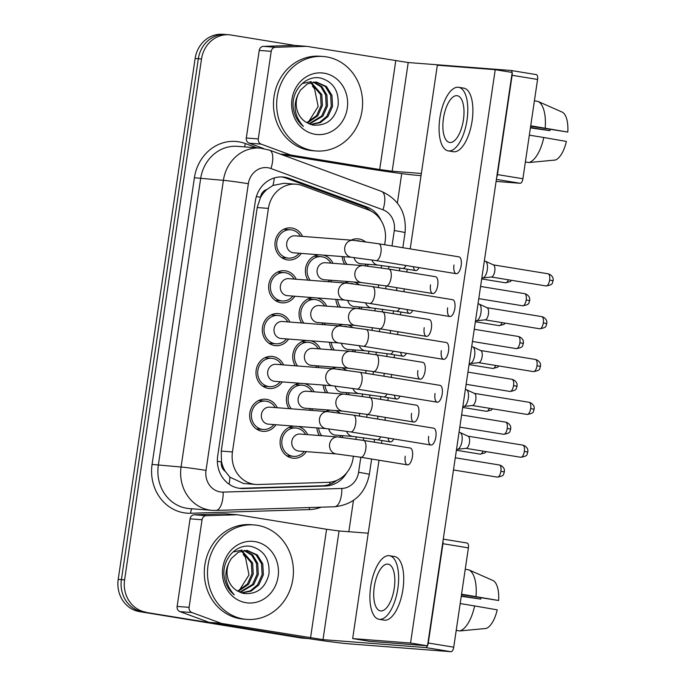 <?xml version="1.0" encoding="UTF-8"?>
<svg xmlns="http://www.w3.org/2000/svg" width="686" height="686" viewBox="0 0 686 686"><rect width="100%" height="100%" fill="white"/><g stroke="black" fill="none" stroke-linecap="round" stroke-linejoin="round"><path stroke-width="1.03" d="M351.103 240.151A16.104 14.595 -85.6 0 1 357.972 238.848A16.104 14.595 -85.6 0 1 359.087 238.985A16.104 14.595 -85.6 0 1 365.338 241.755M368.425 264.367A16.104 14.595 -85.6 0 1 367.147 266.022M353.684 281.997A16.104 14.595 -85.6 0 1 359.01 284.587M362.097 307.199A16.104 14.595 -85.6 0 1 360.819 308.854M347.356 324.838A16.104 14.595 -85.6 0 1 352.681 327.419M355.777 350.031A16.104 14.595 -85.6 0 1 354.499 351.686M341.028 367.67A16.104 14.595 -85.6 0 1 346.361 370.26M349.448 392.864A16.104 14.595 -85.6 0 1 348.171 394.519M334.708 410.502A16.104 14.595 -85.6 0 1 340.033 413.092M343.12 435.696A16.104 14.595 -85.6 0 1 341.851 437.351M316.932 297.938A16.104 14.595 -85.6 0 1 326.665 306.136M325.353 323.14A16.104 14.595 -85.6 0 1 324.152 324.71M310.612 340.77A16.104 14.595 -85.6 0 1 320.336 348.968M319.024 365.972A16.104 14.595 -85.6 0 1 317.824 367.542M304.284 383.603A16.104 14.595 -85.6 0 1 314.017 391.8M312.705 408.805A16.104 14.595 -85.6 0 1 311.495 410.374M323.26 255.106A16.104 14.595 -85.6 0 1 332.984 263.304M331.681 280.308A16.104 14.595 -85.6 0 1 330.472 281.877M297.964 426.435A16.104 14.595 -85.6 0 1 307.688 434.632M306.376 451.637A16.104 14.595 -85.6 0 1 293.445 458.239A16.104 14.595 -85.6 0 1 292.33 458.102A16.104 14.595 -85.6 0 1 280.094 441.578A16.104 14.595 -85.6 0 1 293.865 426.117M301.257 253.408A16.104 14.595 -85.6 0 1 288.326 260.02A16.104 14.595 -85.6 0 1 287.211 259.883A16.104 14.595 -85.6 0 1 275.069 242.218A16.104 14.595 -85.6 0 1 290.804 227.898A16.104 14.595 -85.6 0 1 291.919 228.026A16.104 14.595 -85.6 0 1 302.569 236.404M294.929 296.241A16.104 14.595 -85.6 0 1 281.997 302.852A16.104 14.595 -85.6 0 1 280.891 302.715A16.104 14.595 -85.6 0 1 268.74 285.05A16.104 14.595 -85.6 0 1 284.476 270.73A16.104 14.595 -85.6 0 1 285.59 270.859A16.104 14.595 -85.6 0 1 296.241 279.236M288.609 339.073A16.104 14.595 -85.6 0 1 275.678 345.684A16.104 14.595 -85.6 0 1 274.563 345.547A16.104 14.595 -85.6 0 1 262.421 327.882A16.104 14.595 -85.6 0 1 278.156 313.562A16.104 14.595 -85.6 0 1 279.262 313.691A16.104 14.595 -85.6 0 1 289.921 322.068M282.28 381.905A16.104 14.595 -85.6 0 1 269.349 388.516A16.104 14.595 -85.6 0 1 268.235 388.379A16.104 14.595 -85.6 0 1 256.092 370.714A16.104 14.595 -85.6 0 1 271.827 356.394A16.104 14.595 -85.6 0 1 272.942 356.523A16.104 14.595 -85.6 0 1 283.592 364.901M275.952 424.737A16.104 14.595 -85.6 0 1 263.03 431.348A16.104 14.595 -85.6 0 1 261.915 431.211A16.104 14.595 -85.6 0 1 249.764 413.547A16.104 14.595 -85.6 0 1 265.499 399.226A16.104 14.595 -85.6 0 1 266.614 399.355A16.104 14.595 -85.6 0 1 277.264 407.733M384.632 244.73L385.189 240.983A28.426 25.759 94.4 0 0 368.253 209.873L302.363 185.589A28.426 25.759 94.4 0 0 298.007 184.448A28.426 25.759 94.4 0 0 296.043 184.208A28.426 25.759 94.4 0 0 268.415 208.398L232.451 451.945A28.426 25.759 94.4 0 0 255.707 484.436A28.426 25.759 94.4 0 0 258.219 484.496L328.019 482.344A28.426 25.759 94.4 0 0 353.127 458.102L353.419 456.113M225.308 471.419A28.426 25.759 -85.6 0 1 221.475 461.455L221.406 461.944A9.475 8.584 94.4 0 0 225.308 471.419L229.904 477.173L243.547 483.501L255.707 484.436M296.043 184.208L284.021 183.282L272.977 185.452L266.94 189.447A9.475 8.584 94.4 0 0 260.491 197.234A28.426 0.918 -171.6 0 0 256.367 196.573M260.491 197.234L260.423 197.722A28.426 25.759 -85.6 0 1 266.94 189.447M260.423 197.722L257.207 207.541L221.244 451.088L221.475 461.455M355.914 439.237L356.274 436.785M359.335 416.059L359.747 413.281M362.242 396.405L362.602 393.953M365.664 373.227L366.075 370.449M368.562 353.573L368.922 351.121M371.984 330.395L372.395 327.616M374.89 310.741L375.251 308.288M378.312 287.563L378.723 284.784M381.21 267.909L381.579 265.456M325.696 392.701A16.104 14.595 -85.6 0 1 323.209 385.06M332.127 368.648A16.104 14.595 -85.6 0 1 336.937 367.353M332.024 349.869A16.104 14.595 -85.6 0 1 329.529 342.228M338.455 325.816A16.104 14.595 -85.6 0 1 343.257 324.521M338.352 307.036A16.104 14.595 -85.6 0 1 335.857 299.396M344.775 282.984A16.104 14.595 -85.6 0 1 349.586 281.689M344.672 264.204A16.104 14.595 -85.6 0 1 342.177 256.564M319.376 435.533A16.104 14.595 -85.6 0 1 316.881 427.893M325.807 411.48A16.104 14.595 -85.6 0 1 330.609 410.185M288.952 408.633A16.104 14.595 -85.6 0 1 287.906 392.461A16.104 14.595 -85.6 0 1 300.185 383.285M295.28 365.801A16.104 14.595 -85.6 0 1 294.225 349.628A16.104 14.595 -85.6 0 1 306.513 340.453M301.6 322.969A16.104 14.595 -85.6 0 1 300.554 306.796A16.104 14.595 -85.6 0 1 312.833 297.621M307.928 280.137A16.104 14.595 -85.6 0 1 306.874 263.964A16.104 14.595 -85.6 0 1 319.161 254.789M308.597 638.606A28.426 25.759 -85.6 0 1 307.028 638.4L142.705 611.878A28.426 25.759 -85.6 0 1 121.413 579.619L198.331 58.739A28.426 25.759 -85.6 0 1 225.96 34.549A28.426 25.759 -85.6 0 0 198.331 58.739L121.413 579.619A28.426 25.759 -85.6 0 0 142.705 611.878L303.838 638.16L139.507 611.629A28.426 25.759 -85.6 0 1 118.215 579.378L195.133 58.49A28.426 25.759 -85.6 0 1 222.761 34.3L229.15 34.789A28.426 25.759 -85.6 0 1 231.113 35.029L294.929 45.439M308.64 638.615L305.802 638.392A28.426 25.759 -85.6 0 1 303.838 638.16A28.426 25.759 -85.6 0 0 305.802 638.392L302.603 638.143A28.426 25.759 -85.6 0 1 300.64 637.911L139.507 611.629M381.287 220.866A28.426 25.759 94.4 0 0 366.693 206.906L289.269 178.377A28.426 25.759 94.4 0 0 284.913 177.228A28.426 25.759 94.4 0 0 282.949 176.997A28.426 25.759 94.4 0 0 255.321 201.187L217.694 455.993A28.426 25.759 94.4 0 0 240.949 488.483A28.426 25.759 94.4 0 0 243.47 488.543L325.481 486.022A28.426 25.759 94.4 0 0 346.764 472.731M281.346 176.928A28.426 25.759 -85.6 0 1 281.723 176.979A28.426 25.759 -85.6 0 1 286.079 178.128L363.503 206.657A28.426 25.759 -85.6 0 1 371.015 211.091M145.895 612.126A28.426 25.759 -85.6 0 1 124.603 579.867L201.521 58.987A28.426 25.759 -85.6 0 1 229.15 34.789M401.722 173.584L397.374 203.022M353.453 500.446L348.84 531.719M336.749 480.389A28.426 25.759 -85.6 0 1 322.283 485.774L240.272 488.295A28.426 25.759 -85.6 0 1 239.354 488.312M275.197 407.578A14.209 12.88 94.4 0 0 266.34 401.233A14.209 12.88 94.4 0 0 265.353 401.113A14.209 12.88 94.4 0 0 251.47 413.752A14.209 12.88 94.4 0 0 262.189 429.342A14.209 12.88 94.4 0 0 263.167 429.453A14.209 12.88 94.4 0 0 273.885 424.583M269.709 407.15A8.524 7.726 94.4 0 0 261.383 414.738A8.524 7.726 94.4 0 0 267.806 424.085A8.524 7.726 94.4 0 0 268.398 424.154L326.45 428.639A8.524 7.726 94.4 0 1 325.859 428.561A8.524 7.726 94.4 0 1 319.41 419.42A8.524 7.726 94.4 0 1 327.762 411.634L269.709 407.15M459.646 432.429A8.524 3.593 99.3 0 1 459.774 432.446A8.524 3.593 99.3 0 1 460.177 432.566A8.524 3.593 99.3 0 1 461.995 441.141A8.524 3.593 99.3 0 1 457.451 449.287A8.524 3.593 99.3 0 1 457.15 449.296A8.524 3.593 99.3 0 1 457.03 449.279L456.55 449.201M467.869 436.167A6.157 2.598 99.3 0 1 468.161 436.253A6.157 2.598 99.3 0 1 469.473 442.444A6.157 2.598 99.3 0 1 466.188 448.327A6.157 2.598 99.3 0 1 465.983 448.335M305.613 434.47A14.209 12.88 94.4 0 0 296.764 428.124A14.209 12.88 94.4 0 0 295.777 428.013A14.209 12.88 94.4 0 0 281.895 440.644A14.209 12.88 94.4 0 0 292.613 456.233A14.209 12.88 94.4 0 0 293.591 456.353A14.209 12.88 94.4 0 0 304.301 451.474M300.134 434.049A8.524 7.726 94.4 0 0 291.799 441.63A8.524 7.726 94.4 0 0 298.23 450.976A8.524 7.726 94.4 0 0 298.822 451.054L336.586 453.961A8.524 7.726 94.4 0 1 336.003 453.892A8.524 7.726 94.4 0 1 329.546 444.751A8.524 7.726 94.4 0 1 337.898 436.956L300.134 434.049M334.185 412.32A14.209 12.88 94.4 0 0 333.507 412.192A14.209 12.88 94.4 0 0 332.521 412.072A14.209 12.88 94.4 0 0 331.818 412.037M318.621 428.03A14.209 12.88 94.4 0 0 321.691 435.713M328.731 428.853A8.524 7.726 94.4 0 0 334.974 435.044A8.524 7.726 94.4 0 0 335.565 435.113L353.05 436.459A8.524 7.726 94.4 0 1 352.467 436.39A8.524 7.726 94.4 0 1 346.541 431.271M339.579 437.111A14.209 12.88 94.4 0 0 341.053 435.533M281.517 364.746A14.209 12.88 94.4 0 0 272.668 358.401A14.209 12.88 94.4 0 0 271.682 358.281A14.209 12.88 94.4 0 0 257.799 370.92A14.209 12.88 94.4 0 0 268.518 386.51A14.209 12.88 94.4 0 0 269.495 386.621A14.209 12.88 94.4 0 0 280.205 381.75M276.038 364.317A8.524 7.726 94.4 0 0 267.703 371.906A8.524 7.726 94.4 0 0 274.134 381.253A8.524 7.726 94.4 0 0 274.726 381.322L332.77 385.806A8.524 7.726 94.4 0 1 332.187 385.729A8.524 7.726 94.4 0 1 325.739 376.588A8.524 7.726 94.4 0 1 334.082 368.802L276.038 364.317M465.966 389.597A8.524 3.593 99.3 0 1 466.094 389.614A8.524 3.593 99.3 0 1 466.497 389.734A8.524 3.593 99.3 0 1 468.315 398.309A8.524 3.593 99.3 0 1 463.77 406.455A8.524 3.593 99.3 0 1 463.479 406.464A8.524 3.593 99.3 0 1 463.35 406.446L462.878 406.369M474.198 393.335A6.157 2.598 99.3 0 1 474.489 393.421A6.157 2.598 99.3 0 1 475.801 399.612A6.157 2.598 99.3 0 1 472.517 405.495A6.157 2.598 99.3 0 1 472.302 405.503M287.846 321.914A14.209 12.88 94.4 0 0 278.988 315.569A14.209 12.88 94.4 0 0 278.01 315.449A14.209 12.88 94.4 0 0 264.119 328.088A14.209 12.88 94.4 0 0 274.837 343.669A14.209 12.88 94.4 0 0 275.823 343.789A14.209 12.88 94.4 0 0 286.534 338.918M282.358 321.485A8.524 7.726 94.4 0 0 274.031 329.066A8.524 7.726 94.4 0 0 280.463 338.421A8.524 7.726 94.4 0 0 281.046 338.49L339.098 342.974A8.524 7.726 94.4 0 1 338.507 342.897A8.524 7.726 94.4 0 1 332.058 333.756A8.524 7.726 94.4 0 1 340.41 325.961L282.358 321.485M472.294 346.764A8.524 3.593 99.3 0 1 472.422 346.782A8.524 3.593 99.3 0 1 472.825 346.902A8.524 3.593 99.3 0 1 474.643 355.477A8.524 3.593 99.3 0 1 470.099 363.623A8.524 3.593 99.3 0 1 469.807 363.631A8.524 3.593 99.3 0 1 469.678 363.614L469.198 363.537M480.517 350.503A6.157 2.598 99.3 0 1 480.809 350.589A6.157 2.598 99.3 0 1 482.121 356.78A6.157 2.598 99.3 0 1 478.845 362.662A6.157 2.598 99.3 0 1 478.631 362.671M294.165 279.082A14.209 12.88 94.4 0 0 285.316 272.736A14.209 12.88 94.4 0 0 284.33 272.616A14.209 12.88 94.4 0 0 270.447 285.256A14.209 12.88 94.4 0 0 281.166 300.837A14.209 12.88 94.4 0 0 282.143 300.957A14.209 12.88 94.4 0 0 292.853 296.086M288.686 278.653A8.524 7.726 94.4 0 0 280.351 286.234A8.524 7.726 94.4 0 0 286.782 295.589A8.524 7.726 94.4 0 0 287.374 295.657L345.427 300.134A8.524 7.726 94.4 0 1 344.835 300.065A8.524 7.726 94.4 0 1 338.387 290.924A8.524 7.726 94.4 0 1 346.739 283.129L288.686 278.653M478.622 303.932A8.524 3.593 99.3 0 1 478.742 303.949A8.524 3.593 99.3 0 1 479.145 304.07A8.524 3.593 99.3 0 1 480.963 312.645A8.524 3.593 99.3 0 1 476.418 320.791A8.524 3.593 99.3 0 1 476.127 320.799A8.524 3.593 99.3 0 1 475.998 320.782L475.527 320.705M486.846 307.671A6.157 2.598 99.3 0 1 487.137 307.757A6.157 2.598 99.3 0 1 488.449 313.948A6.157 2.598 99.3 0 1 485.165 319.83A6.157 2.598 99.3 0 1 484.959 319.839M300.494 236.25A14.209 12.88 94.4 0 0 291.636 229.904A14.209 12.88 94.4 0 0 290.658 229.784A14.209 12.88 94.4 0 0 276.775 242.424A14.209 12.88 94.4 0 0 287.485 258.005A14.209 12.88 94.4 0 0 288.472 258.125A14.209 12.88 94.4 0 0 299.182 253.254M295.014 235.821A8.524 7.726 94.4 0 0 286.679 243.401A8.524 7.726 94.4 0 0 293.111 252.757A8.524 7.726 94.4 0 0 293.702 252.825L351.747 257.301A8.524 7.726 94.4 0 1 351.163 257.233A8.524 7.726 94.4 0 1 344.706 248.092A8.524 7.726 94.4 0 1 353.058 240.297L295.014 235.821M484.942 261.1A8.524 3.593 99.3 0 1 485.071 261.117A8.524 3.593 99.3 0 1 485.474 261.237A8.524 3.593 99.3 0 1 487.292 269.812A8.524 3.593 99.3 0 1 482.747 277.959A8.524 3.593 99.3 0 1 482.455 277.959A8.524 3.593 99.3 0 1 482.327 277.95L481.846 277.873M493.174 264.839A6.157 2.598 99.3 0 1 493.466 264.925A6.157 2.598 99.3 0 1 494.778 271.116A6.157 2.598 99.3 0 1 491.493 276.998A6.157 2.598 99.3 0 1 491.279 277.007M311.941 391.637A14.209 12.88 94.4 0 0 303.083 385.292A14.209 12.88 94.4 0 0 302.106 385.18A14.209 12.88 94.4 0 0 289.518 393.095A14.209 12.88 94.4 0 0 291.276 408.813M306.453 391.217A8.524 7.726 94.4 0 0 298.127 398.798A8.524 7.726 94.4 0 0 304.558 408.144A8.524 7.726 94.4 0 0 305.141 408.221L342.914 411.128A8.524 7.726 94.4 0 1 342.323 411.06A8.524 7.726 94.4 0 1 335.874 401.919A8.524 7.726 94.4 0 1 344.226 394.124L306.453 391.217M309.18 410.194A14.209 12.88 94.4 0 0 310.629 408.642M318.261 348.805A14.209 12.88 94.4 0 0 309.412 342.46A14.209 12.88 94.4 0 0 308.426 342.34A14.209 12.88 94.4 0 0 295.846 350.263A14.209 12.88 94.4 0 0 297.595 365.981M312.782 348.385A8.524 7.726 94.4 0 0 304.455 355.965A8.524 7.726 94.4 0 0 310.878 365.312A8.524 7.726 94.4 0 0 311.47 365.389L349.243 368.296A8.524 7.726 94.4 0 1 348.651 368.228A8.524 7.726 94.4 0 1 342.203 359.087A8.524 7.726 94.4 0 1 350.546 351.292L312.782 348.385M315.5 367.362A14.209 12.88 94.4 0 0 316.949 365.81M324.589 305.973A14.209 12.88 94.4 0 0 315.731 299.628A14.209 12.88 94.4 0 0 314.754 299.508A14.209 12.88 94.4 0 0 302.174 307.431A14.209 12.88 94.4 0 0 303.924 323.149M319.11 305.553A8.524 7.726 94.4 0 0 310.775 313.133A8.524 7.726 94.4 0 0 317.206 322.48A8.524 7.726 94.4 0 0 317.798 322.557L355.562 325.464A8.524 7.726 94.4 0 1 354.971 325.396A8.524 7.726 94.4 0 1 348.522 316.255A8.524 7.726 94.4 0 1 356.874 308.46L319.11 305.553M321.828 324.529A14.209 12.88 94.4 0 0 323.278 322.977M340.513 369.488A14.209 12.88 94.4 0 0 339.827 369.36A14.209 12.88 94.4 0 0 338.85 369.24A14.209 12.88 94.4 0 0 338.147 369.205M324.95 385.198A14.209 12.88 94.4 0 0 328.019 392.881M335.06 386.021A8.524 7.726 94.4 0 0 341.302 392.212A8.524 7.726 94.4 0 0 341.894 392.281L359.378 393.627A8.524 7.726 94.4 0 1 358.787 393.558A8.524 7.726 94.4 0 1 352.861 388.439M345.907 394.279A14.209 12.88 94.4 0 0 347.373 392.701M312.713 150.577A47.377 42.935 -85.6 0 1 276.99 98.621A47.377 42.935 -85.6 0 1 323.269 56.501A47.377 42.935 -85.6 0 1 326.545 56.895A47.377 42.935 -85.6 0 1 362.268 108.851A47.377 42.935 -85.6 0 1 315.98 150.971A47.377 42.935 -85.6 0 1 312.713 150.577M315.98 150.971L312.79 150.723A47.377 42.935 -85.6 0 1 309.515 150.337A47.377 42.935 -85.6 0 1 273.791 98.381A47.377 42.935 -85.6 0 1 320.079 56.261L323.269 56.501M312.422 86.144L314.557 88.717L318.167 106.476L308.451 122.022M310.638 124.475L319.573 122.34L326.716 116.423L331.269 106.287L330.686 95.311L325.241 86.445L315.706 81.968M310.827 124.543L320.328 122.691L327.985 116.517L332.538 106.381L331.955 95.405L326.51 86.539L316.34 82.003L307.482 83.821L300.442 90.123L298.461 93.716C292.682 105.19 294.337 116.097 303.426 126.421C297.818 121.859 294.457 115.771 293.316 108.148C290.753 90.929 305.982 74.311 321.159 78.213C333.413 82.071 339.073 91.161 338.138 105.481C334.605 119.75 326.099 126.258 312.619 125.024L306.265 122.34A21.42 19.414 -85.6 0 1 298.461 93.716M308.923 123.806L321.648 116.028L326.202 105.893L325.618 94.917L320.868 86.736L313.15 82.071M309.42 124.02L322.917 116.131L327.471 105.987L326.888 95.02L321.88 86.582L313.794 82.003M306.779 122.665L316.58 115.642L321.134 105.498L320.551 94.522L310.561 82.594M307.337 122.991L317.841 115.737L322.403 105.601L321.82 94.625L311.212 82.423M311.273 81.608L302.123 83.581M324.135 73.188A30.896 27.997 -85.6 0 1 347.279 108.251A30.896 27.997 -85.6 0 1 315.114 134.285A30.896 27.997 -85.6 0 1 291.979 99.23A30.896 27.997 -85.6 0 1 324.135 73.188M243.539 619.004A47.377 42.935 -85.6 0 1 207.815 567.048A47.377 42.935 -85.6 0 1 254.103 524.927A47.377 42.935 -85.6 0 1 257.37 525.313A47.377 42.935 -85.6 0 1 293.094 577.269A47.377 42.935 -85.6 0 1 246.814 619.389A47.377 42.935 -85.6 0 1 243.539 619.004M246.814 619.389L243.616 619.149A47.377 42.935 -85.6 0 1 240.349 618.755A47.377 42.935 -85.6 0 1 204.625 566.799A47.377 42.935 -85.6 0 1 250.905 524.679L254.103 524.927M243.256 554.571L245.391 557.135L249.001 574.894L239.277 590.44M241.472 592.893L250.399 590.757L257.55 584.841L262.103 574.705L261.52 563.729L256.067 554.863L246.54 550.386M241.661 592.961L251.153 591.109L258.811 584.944L263.373 574.799L262.789 563.823L257.336 554.965L247.174 550.421L238.308 552.239L231.268 558.541L229.287 562.134C223.507 573.616 225.162 584.515 234.252 594.839C228.652 590.277 225.282 584.189 224.15 576.566C221.587 559.356 236.816 542.729 251.985 546.639C264.239 550.498 269.898 559.579 268.963 573.908C265.431 588.168 256.924 594.676 243.444 593.441L237.099 590.757A21.42 19.414 -85.6 0 1 229.287 562.134M239.748 592.224L252.474 584.455L257.036 574.311L256.453 563.335L251.693 555.154L243.984 550.489M240.246 592.438L253.743 584.549L258.296 574.414L257.713 563.438L252.714 555L244.619 550.429M237.613 591.083L247.406 584.06L251.959 573.925L251.376 562.949L241.395 551.012M238.162 591.409L248.675 584.155L253.228 574.019L252.645 563.043L242.047 550.841M242.098 550.035L232.948 552.007M254.969 541.614A30.896 27.997 -85.6 0 1 278.104 576.669A30.896 27.997 -85.6 0 1 245.948 602.702A30.896 27.997 -85.6 0 1 222.804 567.648A30.896 27.997 -85.6 0 1 254.969 541.614M263.596 148.519L249.129 143.185A4.733 4.296 -85.6 0 1 246.308 138.006L258.279 138.932L271.219 51.33L259.239 50.404A4.733 4.296 -85.6 0 1 263.424 46.365L294.345 45.413A4.733 4.296 -85.6 0 1 294.766 45.422L306.736 46.348A4.733 4.296 94.4 0 0 306.325 46.339L275.403 47.291A4.733 4.296 94.4 0 0 271.219 51.33M246.308 138.006L259.239 50.404M281.509 154.539L367.722 168.602A37.902 1.226 -171.6 0 0 417.611 175.367L421.024 175.625M510.967 70.478L536.263 74.603A4.733 1.998 99.3 0 1 536.332 74.611A4.733 1.998 99.3 0 1 537.567 79.447L512.125 75.297A4.733 1.998 -80.7 0 0 512.168 72.587M496.707 177.254A4.733 1.998 -80.7 0 0 497.461 174.596L522.904 178.746L537.567 79.447M522.904 178.746A4.733 1.998 99.3 0 1 520.22 183.282L496.39 179.398M496.089 181.421L520.22 183.282M497.461 174.596L512.125 75.297M512.142 72.45A4.733 1.998 -80.7 0 0 510.89 70.461A4.733 1.998 -80.7 0 0 510.821 70.452L408.213 62.537L307.071 46.391A4.733 4.296 94.4 0 0 306.736 46.348M421.35 173.464L392.169 171.217L379.692 169.528L291.018 155.062L280.78 154.273M258.279 138.932A4.733 4.296 94.4 0 0 261.109 144.111L290.298 154.873A4.733 4.296 94.4 0 0 291.018 155.062M189.113 607.35A4.733 4.296 94.4 0 0 191.934 612.538L221.124 623.291A4.733 4.296 94.4 0 0 221.852 623.48L209.873 622.554A4.733 4.296 -85.6 0 1 209.144 622.365L179.955 611.612A4.733 4.296 -85.6 0 1 177.134 606.424L189.113 607.35L202.044 519.748L190.073 518.83A4.733 4.296 -85.6 0 1 194.258 514.783L225.171 513.831A4.733 4.296 -85.6 0 1 225.591 513.848L237.57 514.766A4.733 4.296 94.4 0 0 237.15 514.757L206.229 515.709A4.733 4.296 94.4 0 0 202.044 519.748M177.134 606.424L190.073 518.83M209.873 622.554L298.547 637.02A37.902 1.226 -171.6 0 0 348.445 643.785L451.045 651.7L425.603 647.55L323.003 639.635L221.852 623.48M467.166 543.038L443.267 539.136L467.097 543.029A4.733 1.998 99.3 0 1 467.166 543.038A4.733 1.998 99.3 0 1 468.401 547.865L442.959 543.715A4.733 1.998 -80.7 0 0 442.993 541.005M427.541 645.672A4.733 1.998 -80.7 0 0 428.296 643.022L453.738 647.172L468.401 547.865M453.738 647.172A4.733 1.998 99.3 0 1 451.045 651.7M428.296 643.022L442.959 543.715M368.228 533.211L339.047 530.964L326.57 529.275L237.896 514.809A4.733 4.296 94.4 0 0 237.57 514.766M425.603 647.55A4.733 1.998 -80.7 0 0 427.481 645.8M437.728 285.402A8.524 3.593 -80.7 0 0 435.507 276.707L388.859 269.101A8.524 3.593 99.3 0 1 391.08 277.796A8.524 3.593 99.3 0 1 390.994 278.319A8.524 3.593 99.3 0 1 386.115 285.933L432.763 293.539A8.524 3.593 -80.7 0 0 437.728 285.402M431.4 328.234A8.524 3.593 -80.7 0 0 429.179 319.539L382.539 311.933A8.524 3.593 99.3 0 1 384.76 320.628A8.524 3.593 99.3 0 1 384.675 321.151A8.524 3.593 99.3 0 1 379.795 328.765L426.435 336.372A8.524 3.593 -80.7 0 0 431.4 328.234M425.08 371.066A8.524 3.593 -80.7 0 0 422.859 362.371L376.211 354.765A8.524 3.593 99.3 0 1 378.432 363.46A8.524 3.593 99.3 0 1 378.346 363.983A8.524 3.593 99.3 0 1 373.467 371.598L420.115 379.204A8.524 3.593 -80.7 0 0 425.08 371.066M418.752 413.898A8.524 3.593 -80.7 0 0 416.531 405.203L369.891 397.597A8.524 3.593 99.3 0 1 372.112 406.292A8.524 3.593 99.3 0 1 372.026 406.815A8.524 3.593 99.3 0 1 367.147 414.43L413.787 422.036A8.524 3.593 -80.7 0 0 418.752 413.898M453.986 264.993A8.524 3.593 -80.7 0 0 456.207 273.688A8.524 3.593 -80.7 0 0 461.172 265.551A8.524 3.593 -80.7 0 0 458.951 256.856L378.723 243.77A8.524 3.593 99.3 0 1 380.944 252.465A8.524 3.593 99.3 0 1 380.859 252.988A8.524 3.593 99.3 0 1 375.979 260.603L351.747 257.301M447.658 307.825A8.524 3.593 -80.7 0 0 449.879 316.52A8.524 3.593 -80.7 0 0 454.844 308.383A8.524 3.593 -80.7 0 0 452.623 299.688L372.395 286.602A8.524 3.593 99.3 0 1 374.616 295.297A8.524 3.593 99.3 0 1 374.53 295.82A8.524 3.593 99.3 0 1 369.651 303.435L345.427 300.134M441.338 350.657A8.524 3.593 -80.7 0 0 443.559 359.353A8.524 3.593 -80.7 0 0 448.524 351.215A8.524 3.593 -80.7 0 0 446.303 342.52L366.075 329.434A8.524 3.593 99.3 0 1 368.296 338.129A8.524 3.593 99.3 0 1 368.211 338.652A8.524 3.593 99.3 0 1 363.331 346.267L339.098 342.974M435.01 393.49A8.524 3.593 -80.7 0 0 437.231 402.185A8.524 3.593 -80.7 0 0 442.196 394.047A8.524 3.593 -80.7 0 0 439.975 385.352L359.747 372.266A8.524 3.593 99.3 0 1 361.968 380.962A8.524 3.593 99.3 0 1 361.882 381.485A8.524 3.593 99.3 0 1 357.003 389.099L332.77 385.806M412.432 456.73A8.524 3.593 -80.7 0 0 410.211 448.035L363.563 440.429A8.524 3.593 99.3 0 1 365.784 449.124A8.524 3.593 99.3 0 1 365.698 449.647A8.524 3.593 99.3 0 1 360.819 457.262L407.458 464.868A8.524 3.593 -80.7 0 0 412.432 456.73M428.681 436.322A8.524 3.593 -80.7 0 0 430.902 445.017A8.524 3.593 -80.7 0 0 435.876 436.879A8.524 3.593 -80.7 0 0 433.655 428.184L353.427 415.099A8.524 3.593 99.3 0 1 355.648 423.794A8.524 3.593 99.3 0 1 355.562 424.317A8.524 3.593 99.3 0 1 350.675 431.931L326.45 428.639M407.021 309.532A8.524 3.593 -80.7 0 0 409.319 313.391A8.524 3.593 -80.7 0 0 412.715 310.458M394.373 395.196A8.524 3.593 -80.7 0 0 396.671 399.055A8.524 3.593 -80.7 0 0 400.067 396.122M430.542 284.844A8.524 3.593 -80.7 0 0 432.763 293.539M417.894 370.509A8.524 3.593 -80.7 0 0 420.115 379.204M405.237 456.173A8.524 3.593 -80.7 0 0 407.458 464.868M379.006 460.229L352.664 638.572L410.554 643.039L495.223 69.689L437.334 65.221L410.211 248.907M407.21 269.186L406.789 272.025M404.303 288.9L403.882 291.739M400.89 312.019L400.47 314.857M397.974 331.732L397.554 334.571M394.561 354.851L394.141 357.689M391.655 374.565L391.234 377.403M388.242 397.683L387.822 400.521M385.326 417.397L384.906 420.235M381.913 440.515L381.493 443.353M411.566 413.341A8.524 3.593 -80.7 0 0 413.787 422.036M424.214 327.676A8.524 3.593 -80.7 0 0 426.435 336.372M388.053 438.028A8.524 3.593 -80.7 0 0 390.343 441.887A8.524 3.593 -80.7 0 0 393.747 438.954M400.701 352.364A8.524 3.593 -80.7 0 0 402.991 356.223A8.524 3.593 -80.7 0 0 406.395 353.29M413.349 266.7A8.524 3.593 -80.7 0 0 415.639 270.558A8.524 3.593 -80.7 0 0 419.043 267.626M352.664 638.572L369.625 641.341L427.515 645.8L512.185 72.459L495.223 69.689M410.554 643.039L427.515 645.8M463.419 119.861A23.684 9.981 -80.7 0 0 457.253 95.714A23.684 9.981 -80.7 0 0 443.456 118.318A23.684 9.981 -80.7 0 0 449.63 142.465A23.684 9.981 -80.7 0 0 463.419 119.861M530.664 126.224L567.785 132.064L530.724 125.778M550.215 129.414A18.951 7.983 -80.7 0 0 549.863 130.683L530.467 127.519M448.258 150.886L453.343 151.717A32.216 13.574 -80.7 0 0 472.105 120.968A32.216 13.574 -80.7 0 0 463.719 88.125L458.625 87.293A32.216 13.574 -80.7 0 0 439.863 118.043A32.216 13.574 -80.7 0 0 448.258 150.886A32.216 13.574 -80.7 0 0 467.012 120.136A32.216 13.574 -80.7 0 0 458.625 87.293M528.949 162.531A31.264 13.171 -80.7 0 0 543.792 137.509L566.396 141.436A24.636 10.384 -80.7 0 1 555.368 160.027L528.949 162.531L525.39 161.947M529.343 135.151L543.792 137.509M530.415 127.87L549.863 130.683M525.347 162.188L526.291 162.093M545.181 128.136A31.264 13.171 -80.7 0 0 537.97 101.408L562.434 112.212A24.636 10.384 -80.7 0 1 567.785 132.064M534.411 100.833L537.97 101.408M394.253 588.279A23.684 9.981 -80.7 0 0 388.087 564.132A23.684 9.981 -80.7 0 0 374.29 586.744A23.684 9.981 -80.7 0 0 380.456 610.892A23.684 9.981 -80.7 0 0 394.253 588.279M461.489 594.642L498.611 600.49L461.558 594.196M481.049 597.832A18.951 7.983 -80.7 0 0 480.697 599.11L461.301 595.945M379.084 619.304L384.177 620.135A32.216 13.574 -80.7 0 0 402.931 589.385A32.216 13.574 -80.7 0 0 394.544 556.543L389.459 555.72A32.216 13.574 -80.7 0 0 370.697 586.461A32.216 13.574 -80.7 0 0 379.084 619.304A32.216 13.574 -80.7 0 0 397.846 588.554A32.216 13.574 -80.7 0 0 389.459 555.72M459.774 630.948A31.264 13.171 -80.7 0 0 474.626 605.927L497.23 609.854A24.636 10.384 -80.7 0 1 486.203 628.445L459.774 630.948L456.216 630.365M460.177 603.569L474.626 605.927M461.249 596.288L480.697 599.11M456.181 630.606L457.116 630.52M476.007 596.554A31.264 13.171 -80.7 0 0 468.804 569.834L493.26 580.639A24.636 10.384 -80.7 0 1 498.611 600.49M465.237 569.251L468.804 569.834M330.918 263.141A14.209 12.88 94.4 0 0 322.06 256.796A14.209 12.88 94.4 0 0 321.074 256.675A14.209 12.88 94.4 0 0 308.494 264.599A14.209 12.88 94.4 0 0 310.252 280.317M325.43 262.721A8.524 7.726 94.4 0 0 317.103 270.301A8.524 7.726 94.4 0 0 323.535 279.648A8.524 7.726 94.4 0 0 324.118 279.725L361.891 282.632A8.524 7.726 94.4 0 1 361.299 282.563A8.524 7.726 94.4 0 1 354.851 273.422A8.524 7.726 94.4 0 1 363.203 265.628L325.43 262.721M328.157 281.697A14.209 12.88 94.4 0 0 329.606 280.145M346.833 326.656A14.209 12.88 94.4 0 0 346.156 326.519A14.209 12.88 94.4 0 0 345.178 326.407A14.209 12.88 94.4 0 0 344.475 326.373M331.269 342.365A14.209 12.88 94.4 0 0 334.348 350.049M341.379 343.189A8.524 7.726 94.4 0 0 347.63 349.38A8.524 7.726 94.4 0 0 348.214 349.448L365.707 350.795A8.524 7.726 94.4 0 1 365.115 350.726A8.524 7.726 94.4 0 1 359.19 345.607M352.227 351.446A14.209 12.88 94.4 0 0 353.702 349.869M353.161 283.824A14.209 12.88 94.4 0 0 352.484 283.687A14.209 12.88 94.4 0 0 351.498 283.575A14.209 12.88 94.4 0 0 350.795 283.541M337.598 299.533A14.209 12.88 94.4 0 0 340.668 307.217M347.708 300.357A8.524 7.726 94.4 0 0 353.95 306.548A8.524 7.726 94.4 0 0 354.542 306.616L372.026 307.963A8.524 7.726 94.4 0 1 371.435 307.894A8.524 7.726 94.4 0 1 365.518 302.775M358.555 308.614A14.209 12.88 94.4 0 0 360.021 307.036M359.49 240.992A14.209 12.88 94.4 0 0 358.804 240.855A14.209 12.88 94.4 0 0 357.826 240.743A14.209 12.88 94.4 0 0 357.123 240.709M343.918 256.701A14.209 12.88 94.4 0 0 346.996 264.384M354.027 257.524A8.524 7.726 94.4 0 0 360.279 263.716A8.524 7.726 94.4 0 0 360.862 263.784L378.355 265.13A8.524 7.726 94.4 0 1 377.763 265.062A8.524 7.726 94.4 0 1 371.838 259.943M364.875 265.782A14.209 12.88 94.4 0 0 366.35 264.204M229.107 484.205A28.426 11.954 -91.8 0 0 229.904 477.173M272.977 185.452A28.426 11.636 -69.8 0 0 274.306 177.94M329.606 484.376A28.426 11.954 -91.8 0 0 330.103 482.189M221.406 461.944A28.426 0.918 -171.6 0 0 217.368 461.301M257.207 207.541L268.415 208.398M221.244 451.088L232.451 451.945M118.215 579.378L124.603 579.867M195.133 58.49L201.521 58.987M300.64 637.911L307.028 638.4M392.015 245.94L394.287 230.539A18.951 17.176 94.4 0 0 382.994 209.805L270.979 168.524A18.951 17.176 94.4 0 0 268.072 167.761A18.951 17.176 94.4 0 0 248.349 183.728L206.014 470.407A18.951 17.176 94.4 0 0 220.206 491.905A18.951 17.176 94.4 0 0 223.199 492.102L341.851 488.449A18.951 17.176 94.4 0 0 358.589 472.285L360.81 457.262M206.014 470.407A18.951 0.617 8.4 0 0 181.07 467.02L223.396 180.349A37.902 34.351 -85.6 0 1 260.234 148.099L237.476 146.341A37.902 34.351 94.4 0 0 200.646 178.592L158.312 465.271A37.902 34.351 94.4 0 0 186.703 508.275A37.902 34.351 94.4 0 0 189.319 508.592L212.077 510.341A37.902 34.351 -85.6 0 1 209.453 510.032A37.902 34.351 -85.6 0 1 181.07 467.02L152.078 464.422L194.404 177.751L223.396 180.349A18.951 0.617 8.4 0 1 248.349 183.728M212.077 510.341L215.79 510.427A18.951 7.966 -91.8 0 0 223.199 492.102M194.404 177.751A42.635 38.639 -85.6 0 1 238.797 141.813A42.635 38.639 -85.6 0 1 245.331 143.537L257.027 147.85M321.194 507.186A42.635 38.639 -85.6 0 1 309.386 509.595L190.734 513.248A42.635 38.639 -85.6 0 1 152.078 464.422M363.306 440.386L363.691 437.728M366.718 417.268L367.139 414.43L342.914 411.128M369.625 397.554L370.02 394.896M373.038 374.436L373.458 371.598M375.954 354.722L376.348 352.064M379.367 331.604L379.787 328.765L355.562 325.464M382.274 311.89L382.668 309.232M385.686 288.772L386.107 285.933M388.602 269.058L388.996 266.4M309.386 509.595A4.733 1.989 88.2 0 1 309.566 507.546M190.734 513.248A4.733 1.989 88.2 0 1 192.131 508.806M244.928 146.915A4.733 1.938 110.2 0 1 245.331 143.537M215.79 510.427L334.451 506.774A18.951 7.966 -91.8 0 0 341.851 488.449M358.589 472.285A18.951 0.617 8.4 0 1 369.351 474.438L371.632 459.02M394.287 230.539A18.951 0.617 8.4 0 1 405.049 232.691C406.738 213.14 398.909 199.386 381.562 191.411L269.547 150.131A18.951 7.76 -69.8 0 1 270.979 168.524M382.994 209.805A18.951 7.76 -69.8 0 0 381.562 191.411M286.079 178.128L289.269 178.377M363.503 206.657L366.693 206.906M322.283 485.774L325.481 486.022M240.272 488.295L243.47 488.543M520.76 457.27C528.906 455.967 526.496 454.192 527.843 452.091L527.851 450.333C528.074 450.368 527.363 446.32 522.741 445.111A6.157 2.598 99.3 0 1 524.344 451.397A6.157 2.598 99.3 0 1 520.76 457.27L466.034 448.344M527.843 452.091L524.344 451.397M497.316 477.122C505.462 475.818 503.052 474.043 504.399 471.942L504.407 470.184C504.63 470.219 503.918 466.171 499.297 464.971A6.157 2.598 99.3 0 1 500.9 471.248A6.157 2.598 99.3 0 1 497.316 477.122L453.48 469.979M504.399 471.942L500.9 471.248M380.687 436.828A8.524 3.593 99.3 0 1 377.283 439.76L390.343 441.887M483.047 451.122A6.157 2.598 99.3 0 1 480.191 454.141L456.396 450.265M527.08 414.438C535.234 413.135 532.816 411.36 534.171 409.259L534.171 407.501C534.394 407.535 533.682 403.488 529.069 402.279A6.157 2.598 99.3 0 1 530.672 408.564A6.157 2.598 99.3 0 1 527.08 414.438L472.362 405.512M534.171 409.259L530.672 408.564M533.408 371.606C541.554 370.303 539.145 368.528 540.491 366.427L540.499 364.669C540.722 364.703 540.011 360.656 535.389 359.447A6.157 2.598 99.3 0 1 536.992 365.732A6.157 2.598 99.3 0 1 533.408 371.606L478.691 362.68M540.491 366.427L536.992 365.732M539.736 328.774C547.882 327.471 545.464 325.696 546.819 323.595L546.819 321.837C547.042 321.871 546.33 317.824 541.717 316.615A6.157 2.598 99.3 0 1 543.321 322.9A6.157 2.598 99.3 0 1 539.736 328.774L485.011 319.848M546.819 323.595L543.321 322.9M546.056 285.942C554.202 284.639 551.793 282.864 553.139 280.763L553.148 279.005C553.37 279.039 552.659 274.992 548.037 273.783A6.157 2.598 99.3 0 1 549.64 280.068A6.157 2.598 99.3 0 1 546.056 285.942L491.339 277.015M553.139 280.763L549.64 280.068M503.635 434.289C511.79 432.986 509.372 431.211 510.727 429.11L510.727 427.352C510.95 427.387 510.238 423.339 505.625 422.139A6.157 2.598 99.3 0 1 507.228 428.416A6.157 2.598 99.3 0 1 503.635 434.289L459.809 427.138M510.727 429.11L507.228 428.416M509.964 391.457C518.11 390.154 515.701 388.379 517.047 386.278L517.055 384.52C517.278 384.554 516.567 380.507 511.945 379.298A6.157 2.598 99.3 0 1 513.548 385.583A6.157 2.598 99.3 0 1 509.964 391.457L466.128 384.306M517.047 386.278L513.548 385.583M516.292 348.625C524.438 347.322 522.02 345.547 523.375 343.446L523.375 341.688C523.598 341.722 522.886 337.675 518.273 336.466A6.157 2.598 99.3 0 1 519.877 342.751A6.157 2.598 99.3 0 1 516.292 348.625L472.457 341.474M523.375 343.446L519.877 342.751M387.007 393.996A8.524 3.593 99.3 0 1 383.611 396.928L396.671 399.055M489.375 408.29A6.157 2.598 99.3 0 1 486.52 411.308L462.716 407.433M392.169 171.217L408.213 62.537M379.692 169.528L395.745 60.848M280.317 154.101L290.298 154.873M261.109 144.111L249.129 143.185M306.325 46.339L294.345 45.413M263.424 46.365L275.403 47.291M323.003 639.635L339.047 530.964M310.526 637.946L326.57 529.275M209.144 622.365L221.124 623.291M191.934 612.538L179.955 611.612M237.15 514.757L225.171 513.831M194.258 514.783L206.229 515.709M522.612 305.793C530.758 304.49 528.349 302.715 529.695 300.614L529.703 298.856C529.926 298.89 529.215 294.843 524.593 293.634A6.157 2.598 99.3 0 1 526.196 299.919A6.157 2.598 99.3 0 1 522.612 305.793L478.785 298.642M529.695 300.614L526.196 299.919M393.335 351.163A8.524 3.593 99.3 0 1 389.931 354.096L402.991 356.223M495.695 365.458A6.157 2.598 99.3 0 1 492.848 368.476L469.044 364.6M399.655 308.331A8.524 3.593 99.3 0 1 396.259 311.264L409.319 313.391M502.023 322.626A6.157 2.598 99.3 0 1 499.168 325.644L475.372 321.76M405.983 265.499A8.524 3.593 99.3 0 1 402.579 268.432L415.639 270.558M508.343 279.794A6.157 2.598 99.3 0 1 505.496 282.812L481.692 278.928M269.547 150.131L260.234 148.099M334.451 506.774C353.607 504.63 365.244 493.851 369.351 474.438M374.119 442.153L374.539 439.314M377.532 419.035L377.952 416.188M380.447 399.321L380.867 396.482M383.86 376.202L384.28 373.356M386.767 356.488L387.187 353.65M390.188 333.37L390.6 330.523M393.095 313.656L393.515 310.818M396.508 290.538L396.928 287.691M399.424 270.824L399.835 267.986M402.836 247.697L405.049 232.691M265.353 401.113L258.511 400.59M350.675 431.931L430.902 445.017M263.167 429.453L256.324 428.93M353.427 415.099L327.762 411.634M459.045 432.326L459.774 432.446M468.161 436.253L460.177 432.566M466.188 448.327L457.451 449.287M522.741 445.111L468.023 436.193M295.777 428.013L288.926 427.481M363.563 440.429L337.898 436.956M293.591 456.353L286.739 455.821M360.819 457.262L336.586 453.961M499.297 464.971L455.281 457.785M332.521 412.072L331.235 411.969M377.283 439.76L353.05 436.459M480.191 454.141L484.968 452.923L486.203 451.637M271.682 358.281L264.83 357.758M357.003 389.099L437.231 402.185M269.495 386.621L262.644 386.098M359.747 372.266L334.082 368.802M465.365 389.494L466.094 389.614M474.489 393.421L466.497 389.734M472.517 405.495L463.77 406.455M529.069 402.279L474.343 393.361M278.01 315.449L271.159 314.925M363.331 346.267L443.559 359.353M275.823 343.789L268.972 343.266M366.075 329.434L340.41 325.961M471.694 346.662L472.422 346.782M480.809 350.589L472.825 346.902M478.845 362.662L470.099 363.623M535.389 359.447L480.672 350.529M284.33 272.616L277.478 272.093M369.651 303.435L449.879 316.52M282.143 300.957L275.3 300.434M372.395 286.602L346.739 283.129M478.013 303.829L478.742 303.949M487.137 307.757L479.145 304.07M485.165 319.83L476.418 320.791M541.717 316.615L486.991 307.697M290.658 229.784L283.807 229.261M375.979 260.603L456.207 273.688M288.472 258.125L281.62 257.602M378.723 243.77L353.058 240.297M484.342 260.997L485.071 261.117M493.466 264.925L485.474 261.237M491.493 276.998L482.747 277.959M548.037 273.783L493.32 264.865M302.106 385.18L295.254 384.649M369.891 397.597L344.226 394.124M505.625 422.139L461.609 414.953M308.426 342.34L301.583 341.817M376.211 354.765L350.546 351.292M373.467 371.598L349.243 368.296M511.945 379.298L467.929 372.121M314.754 299.508L307.903 298.985M382.539 311.933L356.874 308.46M518.273 336.466L474.258 329.289M338.85 369.24L337.555 369.137M383.611 396.928L359.378 393.627M486.52 411.308L491.296 410.091L492.531 408.805M536.332 74.611L510.89 70.461M321.074 256.675L314.231 256.152M388.859 269.101L363.203 265.628M386.115 285.933L361.891 282.632M524.593 293.634L480.586 286.456M345.178 326.407L343.883 326.304M389.931 354.096L365.707 350.795M492.848 368.476L497.616 367.259L498.851 365.972M351.498 283.575L350.212 283.472M396.259 311.264L372.026 307.963M499.168 325.644L503.944 324.427L505.179 323.14M357.826 240.743L356.531 240.64M402.579 268.432L378.355 265.13M505.496 282.812L510.264 281.594L511.507 280.308"/></g></svg>
